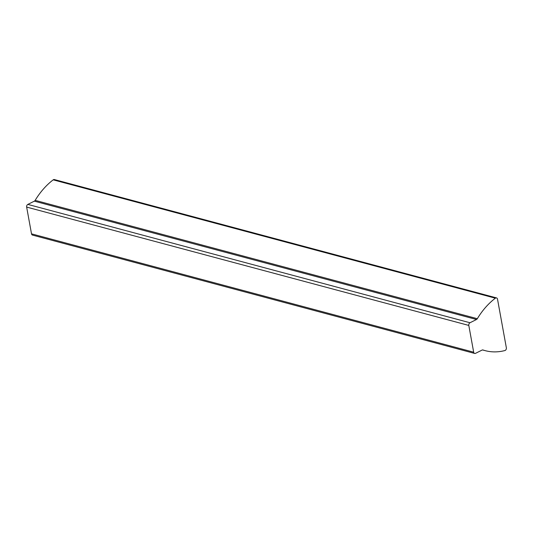 <?xml version="1.0" encoding="UTF-8"?>
<svg xmlns="http://www.w3.org/2000/svg" width="533" height="533" viewBox="0 0 533 533"><rect width="100%" height="100%" fill="white"/><g stroke="black" fill="none" stroke-linecap="round" stroke-linejoin="round"><path stroke-width="0.8" d="M496.523 297.907L54.366 179.561A2.092 1.532 105 0 0 53.207 179.841A67.991 49.649 105 0 0 35.165 200.355A2.085 1.519 -75 0 1 34.339 201.154L27.843 204.406A2.092 1.526 105 0 0 26.65 207.084L31.514 233.84A2.092 1.526 105 0 0 32.506 235.093L474.663 353.439A2.092 1.526 105 0 0 475.549 353.332A2.092 1.526 105 0 0 475.556 353.326L482.052 350.081A2.085 1.519 -75 0 1 482.938 349.968A2.085 1.519 -75 0 1 483.011 349.994A67.991 49.649 105 0 0 485.183 350.647A67.991 49.649 105 0 0 504.878 350.554A2.092 1.532 105 0 0 505.164 350.447A2.092 1.532 105 0 0 506.35 347.776L497.516 299.16A2.092 1.532 105 0 0 496.523 297.907A2.092 1.532 105 0 0 495.364 298.187A67.991 49.649 105 0 0 477.321 318.701A2.085 1.519 -75 0 1 476.495 319.5L469.999 322.751A2.092 1.526 105 0 0 468.807 325.43L473.67 352.186A2.092 1.526 105 0 0 474.663 353.439M31.514 233.84L473.67 352.186M26.65 207.084L468.807 325.43M27.843 204.406L469.999 322.751M34.339 201.154L476.495 319.5M35.165 200.355L477.321 318.701M53.207 179.841L495.364 298.187M482.532 349.941L485.183 350.647"/></g></svg>
